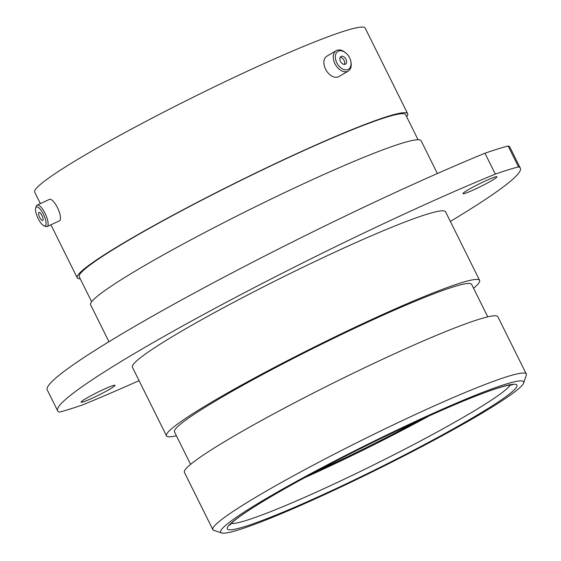 <?xml version="1.0" encoding="UTF-8"?>
<svg xmlns="http://www.w3.org/2000/svg" width="561" height="561" viewBox="0 0 561 561"><rect width="100%" height="100%" fill="white"/><g stroke="black" fill="none" stroke-linecap="round" stroke-linejoin="round"><path stroke-width="0.84" d="M484.739 181.245A18.948 1.494 153.6 0 0 462.965 193.636A18.948 1.494 153.6 0 0 475.132 189.183A18.948 1.494 153.6 0 0 496.913 176.785A18.948 1.494 153.6 0 0 484.739 181.245M102.831 389.797A18.948 1.494 153.6 0 0 81.057 402.195A18.948 1.494 153.6 0 0 93.224 397.735A18.948 1.494 153.6 0 0 114.998 385.344A18.948 1.494 153.6 0 0 102.831 389.797M57.622 410.792L47.257 389.916A297.365 23.492 -26.4 0 1 196.252 291.972A297.365 23.492 -26.4 0 1 484.956 153.223L495.321 174.099A297.365 23.492 153.6 0 0 206.616 312.849A297.365 23.492 153.6 0 0 57.622 410.792A297.365 23.492 153.6 0 0 59.48 412.104A278.123 21.97 -26.4 0 0 82.642 404.881A297.365 23.492 153.6 0 0 139.079 380.653M329.258 492.453A169.149 13.366 153.6 0 0 523.651 383.002A169.149 13.366 153.6 0 0 415.035 421.606A169.149 13.366 153.6 0 0 221.588 532.95A169.149 13.366 153.6 0 0 329.258 492.453M221.588 532.95L213.811 530.362A174.976 13.822 -26.4 0 1 212.836 529.626A174.976 13.822 -26.4 0 1 413.934 415.175A174.976 13.822 -26.4 0 1 526.295 374.019A174.976 13.822 -26.4 0 1 526.288 375.246L523.651 383.002M212.836 529.626L184.408 472.355A174.976 13.822 -26.4 0 1 385.505 357.911A174.976 13.822 -26.4 0 1 497.866 316.755L526.295 374.019M190.6 464.368L174.464 431.865A165.881 13.106 -26.4 0 1 365.106 323.367A165.881 13.106 -26.4 0 1 471.626 284.35L487.761 316.853M176.399 435.771A174.801 13.808 -26.4 0 1 166.47 435.834A174.801 13.808 -26.4 0 1 367.371 321.502A174.801 13.808 -26.4 0 1 479.62 280.388A174.801 13.808 -26.4 0 1 473.561 288.256M166.47 435.834L132.41 367.217A174.801 13.808 -26.4 0 1 333.304 252.885A174.801 13.808 -26.4 0 1 445.553 211.77L479.62 280.388M108.946 341.712L90.63 304.826A184.485 14.572 -26.4 0 1 302.652 184.162A184.485 14.572 -26.4 0 1 421.122 140.769L437.377 173.524M91.653 301.769L79.227 276.741A182.206 14.397 -26.4 0 1 288.635 157.564A182.206 14.397 -26.4 0 1 405.645 114.71L418.064 139.738M80.244 278.789A184.485 14.572 -26.4 0 1 77.194 277.751A184.485 14.572 -26.4 0 1 289.217 157.087A184.485 14.572 -26.4 0 1 407.679 113.701A184.485 14.572 -26.4 0 1 406.655 116.751M40.378 203.594L34.705 192.164A184.485 14.572 -26.4 0 1 246.728 71.499A184.485 14.572 -26.4 0 1 365.19 28.106L407.679 113.701M508.119 146A297.365 23.492 -26.4 0 1 509.977 147.312L520.342 168.188A297.365 23.492 153.6 0 0 518.483 166.876L508.119 146A278.123 21.97 -26.4 0 0 484.956 153.223M495.321 174.099A278.123 21.97 -26.4 0 1 518.483 166.876M450.343 221.42A297.365 23.492 153.6 0 0 520.342 168.188M337.673 64.319A10.357 6.816 59.6 0 0 347.028 69.788A10.357 6.816 59.6 0 0 350.891 61.633A10.357 6.816 59.6 0 0 348.753 56.31A10.357 6.816 59.6 0 0 345.814 52.965A10.357 6.816 59.6 0 0 336.537 52.706A10.357 6.816 59.6 0 0 337.673 64.319M350.891 61.633L351.032 62.39A11.837 7.791 -120.4 0 1 348.234 71.093A11.837 7.791 -120.4 0 1 335.92 65.455A11.837 7.791 -120.4 0 1 336.263 50.665A11.837 7.791 -120.4 0 1 345.225 52.475L345.814 52.965M345.59 58.596A4.446 2.924 59.6 0 0 340.969 56.479A4.446 2.924 59.6 0 0 340.836 62.033A4.446 2.924 59.6 0 0 345.457 64.15A4.446 2.924 59.6 0 0 345.59 58.596M344.328 64.424A4.446 2.924 59.6 0 0 343.669 59.725A4.446 2.924 59.6 0 0 340.176 57.334M348.234 71.093L338.879 76.569A11.837 7.791 -120.4 0 1 326.565 70.931A11.837 7.791 -120.4 0 1 326.909 56.149L336.263 50.665M38.982 220.122A10.357 3.303 -114.9 0 0 43.898 225.753A10.357 3.303 -114.9 0 0 46.044 222.444A10.357 3.303 -114.9 0 0 42.629 212.752A10.357 3.303 -114.9 0 0 35.694 208.061A10.357 3.303 -114.9 0 0 38.982 220.122M35.694 208.061L36.234 206.273A11.837 3.78 65.1 0 1 37.103 205.109A11.837 3.78 65.1 0 1 44.158 211.637A11.837 3.78 65.1 0 1 47.054 226.588A11.837 3.78 65.1 0 1 45.609 226.497L43.898 225.753M41.584 214.856A4.446 1.417 -114.9 0 0 38.94 212.409A4.446 1.417 -114.9 0 0 40.027 218.019A4.446 1.417 -114.9 0 0 42.671 220.473A4.446 1.417 -114.9 0 0 41.584 214.856M41.809 215.27A4.446 1.417 -114.9 0 0 42.348 216.434M37.103 205.109L49.48 199.372A11.837 3.78 65.1 0 1 56.542 205.901A11.837 3.78 65.1 0 1 59.438 220.845L47.054 226.588M418.05 420.925A146.758 11.592 -26.4 0 1 324.882 467.509A146.758 11.592 -26.4 0 1 315.64 471.759M417.763 421.059A146.526 11.578 -26.4 0 1 324.945 467.46A146.526 11.578 -26.4 0 1 315.92 471.612M429.621 415.659A157.017 12.405 -26.4 0 1 322.28 469.662A157.017 12.405 -26.4 0 1 304.448 477.797M231.118 523.511A157.017 12.405 153.6 0 0 330.268 485.749A157.017 12.405 153.6 0 0 510.37 384.888M413.148 423.169A161.687 12.777 -26.4 0 1 511.162 392.588A161.687 12.777 -26.4 0 1 331.151 490.889A161.687 12.777 -26.4 0 1 233.131 521.471A161.687 12.777 -26.4 0 1 413.148 423.169M512.663 384.755L507.228 385.477C490.244 389.565 458.849 402.153 413.043 423.232C359.096 448.169 296.481 480.889 261.047 502.642C247.948 510.657 238.762 516.898 233.481 521.365L229.624 525.257M77.194 277.751L50.911 224.8"/></g></svg>
